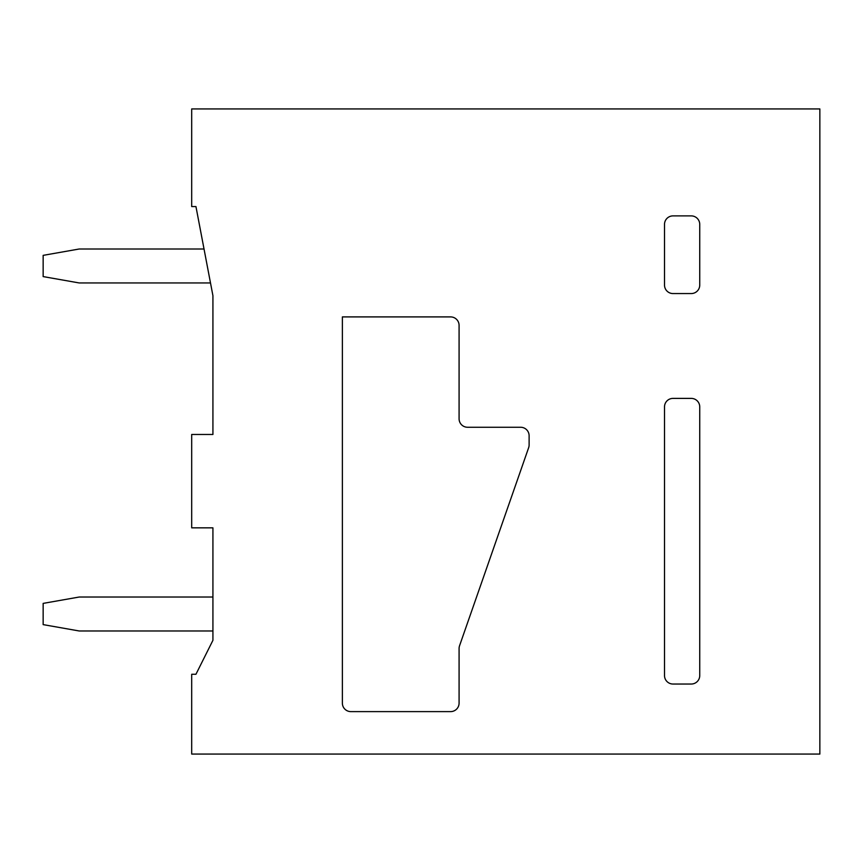 <?xml version="1.0" encoding="UTF-8"?>
<svg xmlns="http://www.w3.org/2000/svg" width="863" height="863" viewBox="0 0 863 863"><rect width="100%" height="100%" fill="white"/><g stroke="black" fill="none" stroke-linecap="round" stroke-linejoin="round"><path stroke-width="1.29" d="M342.374 703.129L342.374 316.904L450.594 316.904A8.49 8.49 0 0 1 459.084 325.394L459.084 418.771A8.49 8.49 0 0 0 467.573 427.261L520.626 427.261A8.49 8.49 0 0 1 529.116 435.739L529.116 444.92A8.501 8.501 0 0 1 528.641 447.714L459.558 645.751A8.501 8.501 0 0 0 459.084 648.545L459.084 703.129A8.49 8.49 0 0 1 450.594 711.619L350.863 711.619A8.49 8.49 0 0 1 342.374 703.129M819.85 754.068L819.85 108.932L191.694 108.932L191.694 206.559L195.944 206.559L212.924 295.685L212.924 434.467L191.694 434.467L191.694 527.843L212.924 527.843L212.924 640.314L195.944 674.273L191.694 674.273L191.694 754.068L819.85 754.068M529.116 444.92A8.501 8.501 0 0 1 528.641 447.714M459.084 648.545A8.501 8.501 0 0 1 459.558 645.751M450.594 711.619L350.863 711.619M673 684.035A8.49 8.49 0 0 1 664.51 675.546L664.51 406.883A8.49 8.49 0 0 1 673 398.393L691.252 398.393A8.49 8.49 0 0 1 699.742 406.883L699.742 675.546A8.49 8.49 0 0 1 691.252 684.035L673 684.035M673 293.56A8.49 8.49 0 0 1 664.51 285.07L664.51 224.38A8.49 8.49 0 0 1 673 215.89L691.252 215.89A8.49 8.49 0 0 1 699.742 224.38L699.742 285.07A8.49 8.49 0 0 1 691.252 293.56L673 293.56M204.024 248.997L79.223 248.997L43.15 255.362L43.15 276.591L79.223 282.956L210.496 282.956M212.924 597.023L79.223 597.023L43.15 603.388L43.15 624.618L79.223 630.982L212.924 630.982"/></g></svg>
